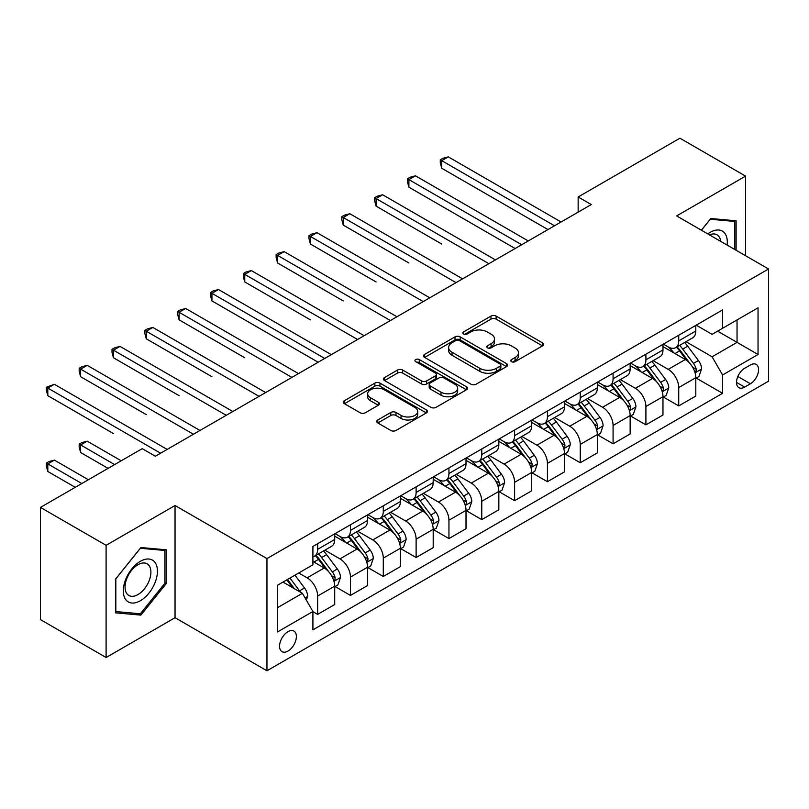 <?xml version="1.0" encoding="UTF-8"?>
<svg xmlns="http://www.w3.org/2000/svg" width="809" height="809" viewBox="0 0 809 809"><rect width="100%" height="100%" fill="white"/><g stroke="black" fill="none" stroke-linecap="round" stroke-linejoin="round"><path stroke-width="1.21" d="M511.521 361.674A2.548 1.476 0 0 0 515.131 361.674L542.526 345.858A3.64 2.103 0 0 0 543.587 344.371A3.64 2.103 0 0 0 542.526 342.885L496.119 316.097A3.64 2.103 0 0 0 490.962 316.097L463.577 331.912A2.548 1.476 0 0 0 462.829 332.954A2.548 1.476 0 0 0 463.577 333.996A2.548 1.476 0 0 0 467.187 333.996L470.727 331.943A11.67 6.735 0 0 1 487.23 331.943L491.093 334.178A11.67 6.735 0 0 1 494.511 338.941A11.67 6.735 0 0 1 491.093 343.704L487.554 345.746A2.548 1.476 0 0 0 486.806 346.788A2.548 1.476 0 0 0 487.554 347.83A2.548 1.476 0 0 0 491.164 347.83L494.703 345.787A11.67 6.735 0 0 1 511.197 345.787L515.07 348.022A11.67 6.735 0 0 1 518.488 352.785A11.67 6.735 0 0 1 515.07 357.548L511.521 359.59A2.548 1.476 0 0 0 510.772 360.632A2.548 1.476 0 0 0 511.521 361.674L511.521 359.59M287.964 651.073A11.882 6.866 120 0 0 295.73 640.597A11.882 6.866 120 0 0 293.91 631.071A11.882 6.866 120 0 0 287.964 631.667A11.882 6.866 120 0 0 280.197 642.134A11.882 6.866 120 0 0 282.017 651.66A11.882 6.866 120 0 0 287.964 651.073M377.803 419.972A3.64 2.103 0 0 0 376.731 421.459A3.64 2.103 0 0 0 377.803 422.955L390.818 430.469A3.64 2.103 0 0 0 395.975 430.469L426.394 412.903A3.64 2.103 0 0 0 427.465 411.417A3.64 2.103 0 0 0 426.394 409.93L379.997 383.142A3.64 2.103 0 0 0 374.84 383.142L344.422 400.698A3.64 2.103 0 0 0 343.35 402.194A3.64 2.103 0 0 0 344.422 403.681L360.147 412.762A3.64 2.103 0 0 0 365.304 412.762L378.319 405.238A3.64 2.103 0 0 0 379.391 403.752A3.64 2.103 0 0 0 378.319 402.265L370.522 397.765A9.748 5.633 0 0 1 367.66 393.781A9.748 5.633 0 0 1 373.687 388.583A9.748 5.633 0 0 1 384.315 389.796L414.855 407.433A9.748 5.633 0 0 1 417.717 411.417A9.748 5.633 0 0 1 411.69 416.615A9.748 5.633 0 0 1 401.072 415.401L395.975 412.459A3.64 2.103 0 0 0 390.818 412.459L377.803 419.972L377.803 422.955M175.037 505.514L106.1 545.317L40.45 507.415L40.45 619.613L106.1 657.515L175.037 617.712L266.96 670.782L266.96 558.584L175.037 505.514L175.037 617.712M745.574 255.725L745.574 176.119L676.637 215.922L768.55 268.993L266.96 558.584M745.574 176.119L679.914 138.218L578.152 196.971L578.152 212.13M40.45 507.415L142.212 448.661L155.348 456.236L591.288 204.556L578.152 196.971M470.99 384.184A3.64 2.103 0 0 0 476.147 384.184L506.565 366.619A3.64 2.103 0 0 0 507.627 365.132A3.64 2.103 0 0 0 506.565 363.646L460.159 336.857A3.64 2.103 0 0 0 455.002 336.857L424.594 354.413A3.64 2.103 0 0 0 423.522 355.909A3.64 2.103 0 0 0 424.594 357.396L470.99 384.184M416.716 362.22A2.548 1.476 0 0 1 419.305 362.584L419.305 359.55L466.48 386.783A3.64 2.103 0 0 1 467.541 388.28A3.64 2.103 0 0 1 466.48 389.766L436.061 407.321A3.64 2.103 0 0 1 430.904 407.321L384.508 380.533L384.508 377.56A3.64 2.103 0 0 0 383.436 379.047A3.64 2.103 0 0 0 384.508 380.533M384.508 377.56L397.522 370.047A3.64 2.103 0 0 1 402.68 370.047L421.499 380.908A3.64 2.103 0 0 0 426.656 380.908L435.282 375.922A3.64 2.103 0 0 0 436.354 374.436A3.64 2.103 0 0 0 435.282 372.949L415.695 361.633A2.548 1.476 0 0 1 414.946 360.592A2.548 1.476 0 0 1 416.524 359.236A2.548 1.476 0 0 1 419.305 359.55M750.428 364.97L744.654 368.297A11.518 6.644 120 0 0 737.13 378.45A11.518 6.644 120 0 0 738.9 387.673A11.518 6.644 120 0 0 744.654 387.106L750.428 383.769A11.518 6.644 120 0 0 757.952 373.616A11.518 6.644 120 0 0 756.182 364.394A11.518 6.644 120 0 0 750.428 364.97M266.96 670.782L768.55 381.191L768.55 268.993M696.195 325.167L712.092 334.339L722.589 328.272L722.589 309.928L312.911 546.449L312.911 564.803L277.457 585.271L277.457 631.971L312.911 611.503L312.911 629.847L722.589 393.316L722.589 374.971L712.092 356.779L685.971 341.701M722.589 328.272L758.043 307.804L758.043 354.504L722.589 374.971M106.1 545.317L106.1 657.515M717.603 331.154L737.039 342.379L737.039 319.929L758.043 307.804M712.092 356.779L737.039 342.379L758.043 354.504M277.457 607.711L302.404 593.3L282.978 582.086M312.911 611.655L317.644 614.375L317.644 596.031A14.855 8.575 -120 0 0 307.137 577.838L298.733 572.984M317.644 614.375L334.714 604.525L334.714 586.181A14.855 8.575 -120 0 0 324.207 567.989L312.911 561.466M335.108 586.555L350.469 595.424L350.469 577.08A14.855 8.575 -120 0 0 339.962 558.888L324.884 550.181M350.469 595.424L367.539 585.574L367.539 567.23A14.855 8.575 -120 0 0 357.032 549.028L334.714 536.145M367.933 567.605L383.294 576.473L383.294 558.129A14.855 8.575 -120 0 0 372.787 539.937L357.709 531.23M383.294 576.473L400.364 566.624L400.364 548.269A14.855 8.575 -120 0 0 389.857 530.077L367.539 517.194M400.758 548.654L416.119 557.522L416.119 539.178A14.855 8.575 -120 0 0 405.612 520.986L390.535 512.269M416.119 557.522L433.189 547.663L433.189 529.319A14.855 8.575 -120 0 0 422.682 511.126L400.364 498.243M433.584 529.703L448.944 538.572L448.944 520.227A14.855 8.575 -120 0 0 438.448 502.025L423.36 493.318M448.944 538.572L466.014 528.712L466.014 510.368A14.855 8.575 -120 0 0 455.518 492.175L433.189 479.282M466.409 510.752L481.77 519.621L481.77 501.267A14.855 8.575 -120 0 0 471.273 483.074L456.185 474.367M481.77 519.621L498.84 509.761L498.84 491.417A14.855 8.575 -120 0 0 488.343 473.225L466.014 460.331M499.234 491.791L514.605 500.67L514.605 482.316A14.855 8.575 -120 0 0 504.098 464.123L489.01 455.416M514.605 500.67L531.675 490.81L531.675 472.466A14.855 8.575 -120 0 0 521.168 454.274L498.84 441.38M532.069 472.84L547.43 481.709L547.43 463.365A14.855 8.575 -120 0 0 536.923 445.172L521.845 436.466M547.43 481.709L564.5 471.859L564.5 453.515A14.855 8.575 -120 0 0 553.993 435.313L531.675 422.429M564.894 453.889L580.255 462.758L580.255 444.414A14.855 8.575 -120 0 0 569.748 426.222L554.671 417.515M580.255 462.758L597.325 452.909L597.325 434.554A14.855 8.575 -120 0 0 586.818 416.362L564.5 403.479M597.72 434.939L613.08 443.807L613.08 425.463A14.855 8.575 -120 0 0 602.574 407.271L587.496 398.564M613.08 443.807L630.15 433.958L630.15 415.604A14.855 8.575 -120 0 0 619.643 397.411L597.325 384.528M630.545 415.988L645.906 424.856L645.906 406.512A14.855 8.575 -120 0 0 635.409 388.31L620.321 379.603M645.906 424.856L662.976 414.997L662.976 396.653A14.855 8.575 -120 0 0 652.479 378.46L630.15 365.567M663.37 397.037L678.731 405.906L678.731 387.562A14.855 8.575 -120 0 0 668.234 369.359L653.146 360.652M678.731 405.906L695.801 396.046L695.801 377.702A14.855 8.575 -120 0 0 685.304 359.509L662.976 346.616M663.37 344.118L668.234 346.919A14.855 8.575 -120 0 0 675.657 347.658A14.855 8.575 -120 0 0 678.731 340.862L678.731 335.25M630.545 363.069L635.409 365.87A14.855 8.575 -120 0 0 642.831 366.608A14.855 8.575 -120 0 0 645.906 359.813L645.906 354.2M597.72 382.02L602.574 384.831A14.855 8.575 -120 0 0 610.006 385.559A14.855 8.575 -120 0 0 613.08 378.764L613.08 373.151M564.894 400.971L569.748 403.782A14.855 8.575 -120 0 0 577.181 404.52A14.855 8.575 -120 0 0 580.255 397.715L580.255 392.102M532.069 419.932L536.923 422.733A14.855 8.575 -120 0 0 544.356 423.471A14.855 8.575 -120 0 0 547.43 416.665L547.43 411.053M499.234 438.882L504.098 441.684A14.855 8.575 -120 0 0 511.521 442.422A14.855 8.575 -120 0 0 514.605 435.616L514.605 430.014M466.409 457.833L471.273 460.634A14.855 8.575 -120 0 0 478.695 461.373A14.855 8.575 -120 0 0 481.77 454.567L481.77 448.965M433.584 476.784L438.448 479.585A14.855 8.575 -120 0 0 445.87 480.324A14.855 8.575 -120 0 0 448.944 473.528L448.944 467.915M400.758 495.735L405.612 498.546A14.855 8.575 -120 0 0 413.045 499.274A14.855 8.575 -120 0 0 416.119 492.479L416.119 486.866M367.933 514.686L372.787 517.497A14.855 8.575 -120 0 0 380.22 518.225A14.855 8.575 -120 0 0 383.294 511.43L383.294 505.817M335.108 533.637L339.962 536.448A14.855 8.575 -120 0 0 347.395 537.186A14.855 8.575 -120 0 0 350.469 530.38L350.469 524.768M696.195 378.076L722.589 393.316M675.657 347.658L692.726 337.798A14.855 8.575 -120 0 0 695.801 331.002L695.801 325.39M642.831 366.608L659.901 356.759A14.855 8.575 -120 0 0 662.976 349.953L662.976 344.341M610.006 385.559L627.076 375.71A14.855 8.575 -120 0 0 630.15 368.904L630.15 363.302M577.181 404.52L594.251 394.661A14.855 8.575 -120 0 0 597.325 387.855L597.325 382.252M544.356 423.471L561.426 413.611A14.855 8.575 -120 0 0 564.5 406.816L564.5 401.203M511.521 442.422L528.59 432.562A14.855 8.575 -120 0 0 531.675 425.767L531.675 420.154M478.695 461.373L495.765 451.513A14.855 8.575 -120 0 0 498.84 444.717L498.84 439.105M445.87 480.324L462.94 470.474A14.855 8.575 -120 0 0 466.014 463.668L466.014 458.056M413.045 499.274L430.115 489.425A14.855 8.575 -120 0 0 433.189 482.619L433.189 477.007M380.22 518.225L397.29 508.376A14.855 8.575 -120 0 0 400.364 501.57L400.364 495.968M347.395 537.186L364.465 527.326A14.855 8.575 -120 0 0 367.539 520.531L367.539 514.918M312.911 556.734A14.855 8.575 -120 0 0 314.559 556.137L331.629 546.277A14.855 8.575 -120 0 0 334.714 539.482L334.714 533.869M314.559 556.137A14.855 8.575 -120 0 0 317.644 549.331L317.644 543.729M302.404 593.3L312.911 611.503M736.119 250.264L736.119 220.786L710.777 218.521L701.383 230.211M115.556 612.848L140.897 615.113L166.239 583.592L166.239 549.796L140.897 547.531L115.556 579.062L115.556 612.848M164.925 582.834L166.239 583.592M138.218 613.566L140.897 615.113M512.542 362.038L515.07 360.571A11.67 6.735 0 0 0 518.488 355.808L518.488 352.785M494.511 338.941L494.511 341.974A11.67 6.735 0 0 1 491.093 346.737L488.575 348.194M542.475 345.888L496.119 319.13A3.64 2.103 0 0 0 490.962 319.13L464.599 334.35M506.515 366.649L460.159 339.891A3.64 2.103 0 0 0 455.002 339.891L424.634 357.426M500.114 366.174A2.548 1.476 0 0 0 500.862 365.132A2.548 1.476 0 0 0 500.114 364.09L459.391 340.579A2.548 1.476 0 0 0 455.78 340.579L452.039 342.733A11.67 6.735 0 0 0 448.621 347.496A11.67 6.735 0 0 0 452.039 352.259L479.879 368.338A11.67 6.735 0 0 0 496.382 368.338L500.114 366.174L500.114 369.207A2.548 1.476 0 0 0 500.862 368.166L500.862 365.132M448.621 347.496L448.621 350.53A11.67 6.735 0 0 0 452.039 355.293L452.039 352.259M500.114 369.207L496.382 371.361A11.67 6.735 0 0 1 479.879 371.361L452.039 355.293M384.558 380.564L397.522 373.08L397.522 370.047M436.354 374.436L436.354 377.469A3.64 2.103 0 0 1 435.282 378.956L426.656 383.941A3.64 2.103 0 0 1 421.499 383.941L402.68 373.08A3.64 2.103 0 0 0 397.522 373.08M419.305 362.584L466.429 389.796M441.026 392.183A9.748 5.633 0 0 0 451.655 393.407A9.748 5.633 0 0 0 457.672 388.199A9.748 5.633 0 0 0 454.81 384.224L444.05 378.005A3.64 2.103 0 0 0 438.893 378.005L430.257 382.991A3.64 2.103 0 0 0 429.195 384.477A3.64 2.103 0 0 0 430.257 385.964L441.026 392.183L441.026 395.217A9.748 5.633 0 0 0 451.655 396.43A9.748 5.633 0 0 0 457.672 391.232L457.672 388.199M429.195 384.477L429.195 387.511A3.64 2.103 0 0 0 430.257 388.998L430.257 385.964M441.026 395.217L430.257 388.998M417.717 411.417L417.717 414.451A9.748 5.633 0 0 1 411.69 419.649A9.748 5.633 0 0 1 401.072 418.435L395.975 415.492A3.64 2.103 0 0 0 390.818 415.492L377.854 422.976M367.66 393.781L367.66 396.814A9.748 5.633 0 0 0 370.522 400.799L370.522 397.765M378.268 405.269L370.522 400.799M426.343 412.934L379.997 386.176A3.64 2.103 0 0 0 374.84 386.176L344.472 403.711M695.801 378.309L698.956 376.488L701.585 368.904A9.839 5.683 -120 0 0 698.44 360.531L687.711 346.201A28.416 16.402 -120 0 0 684.606 342.49M673.937 352.946A28.416 16.402 -120 0 0 668.123 346.859M694.911 372.282L696.053 371.048L696.266 369.329A9.839 5.683 -120 0 0 693.455 363.403L682.725 349.083A28.416 16.402 -120 0 0 679.621 345.372M676.981 346.899A23.582 13.611 60 0 1 680.844 351.298L689.925 363.423M441.724 244.045L376.074 206.143L376.074 198.559L382.637 194.777L495.432 259.891M676.466 347.192A28.416 16.402 60 0 1 679.57 350.904L686.699 360.43M554.519 225.782L441.724 160.657L448.287 156.865L561.082 221.99M547.956 229.564L441.724 168.242L441.724 160.657L440.278 159.828L442.907 158.311L448.287 156.865M441.724 168.242L440.278 162.852L440.278 159.828M662.976 397.259L666.131 395.439L668.76 387.855A9.839 5.683 -120 0 0 665.615 379.482L654.885 365.152A28.416 16.402 -120 0 0 651.781 361.441M641.112 371.897A28.416 16.402 -120 0 0 635.298 365.81M662.086 391.232L663.228 389.999L663.441 388.28A9.839 5.683 -120 0 0 660.629 382.364L649.89 368.034A28.416 16.402 -120 0 0 646.796 364.323M644.146 365.85A23.582 13.611 60 0 1 648.019 370.249L657.1 382.374M408.899 263.006L343.249 225.094L343.249 217.51L349.812 213.728L462.606 278.842M643.64 366.143A28.416 16.402 60 0 1 646.745 369.855L653.874 379.381M630.15 416.21L633.305 414.39L635.925 406.816A9.839 5.683 -120 0 0 632.79 398.433L622.06 384.103A28.416 16.402 -120 0 0 618.956 380.392M608.287 390.848A28.416 16.402 -120 0 0 602.472 384.76M629.25 410.183L630.403 408.949L630.615 407.23A9.839 5.683 -120 0 0 627.794 401.315L617.065 386.985A28.416 16.402 -120 0 0 613.97 383.274M611.321 384.801A23.582 13.611 60 0 1 615.194 389.2L624.275 401.325M376.074 281.957L310.413 244.045L310.413 236.471L316.986 232.679L429.781 297.793M610.815 385.094A28.416 16.402 60 0 1 613.92 388.805L621.049 398.331M597.325 435.161L600.48 433.351L603.099 425.767A9.839 5.683 -120 0 0 599.965 417.383L589.235 403.064A28.416 16.402 -120 0 0 586.131 399.343M575.462 409.809A28.416 16.402 -120 0 0 569.637 403.721M596.425 429.134L597.568 427.9L597.79 426.181A9.839 5.683 -120 0 0 594.969 420.265L584.24 405.936A28.416 16.402 -120 0 0 581.145 402.225M578.496 403.752A23.582 13.611 60 0 1 582.369 408.151L591.45 420.276M343.249 300.908L277.588 262.996L277.588 255.422L284.161 251.629L396.946 316.754M577.99 404.045A28.416 16.402 60 0 1 581.084 407.756L588.224 417.282M521.694 244.733L408.899 179.608L415.462 175.816L528.257 240.94M515.131 248.525L408.899 187.192L408.899 179.608L407.453 178.779L410.082 177.262L415.462 175.816M408.899 187.192L407.453 181.813L407.453 178.779M488.869 263.683L374.628 197.73L377.257 196.213L382.637 194.777M376.074 206.143L374.628 200.763L374.628 197.73M456.033 282.634L341.803 216.681L344.432 215.164L349.812 213.728M343.249 225.094L341.803 219.714L341.803 216.681M564.5 454.122L567.645 452.302L570.274 444.717A9.839 5.683 -120 0 0 567.129 436.334L556.4 422.015A28.416 16.402 -120 0 0 553.305 418.304M542.627 428.76A28.416 16.402 -120 0 0 536.812 422.672M563.6 448.085L564.743 446.851L564.965 445.132A9.839 5.683 -120 0 0 562.144 439.216L551.414 424.897A28.416 16.402 -120 0 0 548.31 421.176M545.671 422.702A23.582 13.611 60 0 1 549.544 427.112L558.625 439.226M310.413 319.858L244.763 281.957L244.763 274.372L251.326 270.58L364.121 335.705M545.165 422.996A28.416 16.402 60 0 1 548.259 426.717L555.399 436.233M423.208 301.585L308.977 235.631L311.596 234.114L316.986 232.679M310.413 244.045L308.977 238.665L308.977 235.631M727.139 245.087A24.139 13.935 120 0 0 725.036 233.619A24.139 13.935 120 0 0 707.804 233.912M720.677 241.355A18.273 10.557 120 0 0 719.049 236.703A18.273 10.557 120 0 0 716.996 234.802A18.273 10.557 120 0 0 709.483 234.883M710.201 219.239L734.805 221.464L734.805 249.506M733.176 220.523L734.805 221.464M701.433 230.241L710.251 219.269M140.372 561.315A24.139 13.935 120 0 0 123.302 590.873A24.139 13.935 120 0 0 140.372 600.733A24.139 13.935 120 0 0 157.442 571.164A24.139 13.935 120 0 0 140.372 561.315M137.985 564.722A18.273 10.557 120 0 0 126.042 580.822A18.273 10.557 120 0 0 128.843 595.464A18.273 10.557 120 0 0 137.985 594.564A18.273 10.557 120 0 0 149.918 578.455A18.273 10.557 120 0 0 147.117 563.812A18.273 10.557 120 0 0 137.985 564.722M164.925 583.218L140.372 613.758L115.818 611.574L115.818 578.829L140.372 548.28L164.925 550.474L164.925 583.218M163.307 549.533L164.925 550.474M531.675 473.073L534.82 471.253L537.449 463.668A9.839 5.683 -120 0 0 534.304 455.285L523.575 440.966A28.416 16.402 -120 0 0 520.48 437.254M509.801 447.711A28.416 16.402 -120 0 0 503.987 441.623M530.775 467.046L531.918 465.802L532.13 464.093A9.839 5.683 -120 0 0 529.319 458.167L518.589 443.848A28.416 16.402 -120 0 0 515.485 440.136M512.845 441.663A23.582 13.611 60 0 1 516.718 446.062L525.799 458.177M277.588 338.809L318.159 362.24M512.34 441.957A28.416 16.402 60 0 1 515.434 445.668L522.574 455.184M498.84 492.024L501.995 490.203L504.624 482.619A9.839 5.683 -120 0 0 501.479 474.246L490.75 459.916A28.416 16.402 -120 0 0 487.645 456.205M476.976 466.662A28.416 16.402 -120 0 0 471.162 460.574M497.95 485.997L499.092 484.763L499.305 483.044A9.839 5.683 -120 0 0 496.493 477.118L485.764 462.799A28.416 16.402 -120 0 0 482.66 459.087M480.02 460.614A23.582 13.611 60 0 1 483.883 465.013L492.964 477.138M244.763 357.76L179.113 319.858L179.113 312.274L185.676 308.482L298.47 373.606M479.504 460.908A28.416 16.402 60 0 1 482.609 464.619L489.738 474.145M466.014 510.975L469.169 509.154L471.799 501.57A9.839 5.683 -120 0 0 468.654 493.197L457.924 478.867A28.416 16.402 -120 0 0 454.82 475.156M444.151 485.612A28.416 16.402 -120 0 0 438.336 479.525M465.124 504.947L466.267 503.714L466.48 501.995A9.839 5.683 -120 0 0 463.668 496.079L452.929 481.749A28.416 16.402 -120 0 0 449.834 478.038M447.185 479.565A23.582 13.611 60 0 1 451.058 483.964L460.139 496.089M211.938 376.721L146.287 338.809L146.287 331.225L152.85 327.443L265.645 392.557M446.679 479.858A28.416 16.402 60 0 1 449.784 483.57L456.913 493.096M433.189 529.925L436.344 528.105L438.963 520.531A9.839 5.683 -120 0 0 435.829 512.148L425.099 497.818A28.416 16.402 -120 0 0 421.995 494.107M411.326 504.563A28.416 16.402 -120 0 0 405.511 498.475M432.289 523.898L433.442 522.665L433.654 520.945A9.839 5.683 -120 0 0 430.833 515.03L420.104 500.7A28.416 16.402 -120 0 0 417.009 496.989M414.36 498.516A23.582 13.611 60 0 1 418.233 502.915L427.314 515.04M179.113 395.672L113.452 357.76L113.452 350.186L120.025 346.394L232.82 411.508M413.854 498.809A28.416 16.402 60 0 1 416.959 502.52L424.088 512.046M400.364 548.876L403.519 547.056L406.138 539.482A9.839 5.683 -120 0 0 403.003 531.098L392.274 516.779A28.416 16.402 -120 0 0 389.169 513.058M378.501 523.524A28.416 16.402 -120 0 0 372.676 517.436M399.464 542.849L400.607 541.615L400.829 539.896A9.839 5.683 -120 0 0 398.008 533.98L387.278 519.651A28.416 16.402 -120 0 0 384.184 515.94M381.535 517.467A23.582 13.611 60 0 1 385.408 521.866L394.489 533.991M146.287 414.623L80.627 376.711L80.627 369.137L87.2 365.344L199.985 430.469M381.029 517.76A28.416 16.402 60 0 1 384.123 521.471L391.263 530.997M390.383 320.536L276.142 254.582L278.771 253.065L284.161 251.629M277.588 262.996L276.142 257.616L276.142 254.582M357.558 339.497L243.317 273.543L245.946 272.026L251.326 270.58M244.763 281.957L243.317 276.567L243.317 273.543M324.733 358.448L211.938 293.323L218.501 289.531L331.296 354.655M318.17 362.24L211.938 300.908L211.938 293.323L210.492 292.494L213.121 290.977L218.501 289.531M211.938 300.908L210.492 295.528L210.492 292.494M291.907 377.398L177.667 311.445L180.296 309.928L185.676 308.482M179.113 319.858L177.667 314.479L177.667 311.445M259.072 396.349L144.841 330.396L147.471 328.879L152.85 327.443M146.287 338.809L144.841 333.429L144.841 330.396M367.539 567.837L370.684 566.017L373.313 558.432A9.839 5.683 -120 0 0 370.168 550.049L359.439 535.73A28.416 16.402 -120 0 0 356.344 532.019M345.665 542.475A28.416 16.402 -120 0 0 339.851 536.387M366.639 561.8L367.782 560.566L368.004 558.847A9.839 5.683 -120 0 0 365.183 552.931L354.453 538.612A28.416 16.402 -120 0 0 351.349 534.891M348.709 536.418A23.582 13.611 60 0 1 352.582 540.827L361.663 552.941M113.452 433.573L47.802 395.672L47.802 388.087L54.365 384.295L167.16 449.42M348.204 536.711A28.416 16.402 60 0 1 351.298 540.422L358.438 549.948M226.247 415.3L112.016 349.346L114.635 347.83L120.025 346.394M113.452 357.76L112.016 352.38L112.016 349.346M334.714 586.788L337.859 584.968L340.488 577.383A9.839 5.683 -120 0 0 337.343 569L326.614 554.681A28.416 16.402 -120 0 0 323.519 550.969M333.814 580.761L334.956 579.517L335.169 577.808A9.839 5.683 -120 0 0 332.357 571.882L321.628 557.563A28.416 16.402 -120 0 0 318.524 553.852M315.884 555.379A23.582 13.611 60 0 1 319.757 559.777L328.838 571.892M121.198 460.786L87.2 441.158L80.627 444.95L80.627 452.524L108.072 468.371M315.379 555.662A28.416 16.402 60 0 1 318.473 559.383L325.612 568.899M80.627 452.524L79.181 447.144L79.181 444.111L114.635 464.578M79.181 444.111L81.81 442.594L87.2 441.158M193.422 434.251L79.181 368.297L81.81 366.78L87.2 365.344M80.627 376.711L79.181 371.331L79.181 368.297M306.348 600.126L307.663 596.334A9.839 5.683 -120 0 0 304.518 587.951L294.941 575.169M88.373 479.737L54.365 460.109L47.802 463.901L47.802 471.475L75.247 487.321M300.422 592.158A9.839 5.683 -120 0 0 299.532 590.833L289.956 578.051M287.488 579.477L294.365 588.659M286.801 579.871L292.636 587.668M47.802 471.475L46.356 466.095L46.356 463.061L81.81 483.529M46.356 463.061L48.985 461.545L54.365 460.109M160.597 453.212L46.356 387.248L54.365 384.295M47.802 395.672L46.356 390.282L46.356 387.248M307.137 577.838L324.207 567.989M339.962 558.888L357.032 549.028M372.787 539.937L389.857 530.077M405.612 520.986L422.682 511.126M438.448 502.025L455.518 492.175M471.273 483.074L488.343 473.225M504.098 464.123L521.168 454.274M536.923 445.172L553.993 435.313M569.748 426.222L586.818 416.362M602.574 407.271L619.643 397.411M635.409 388.31L652.479 378.46M668.234 369.359L685.304 359.509M678.731 340.862L695.801 331.002M678.731 387.562L695.801 377.702M645.906 406.512L662.976 396.653M645.906 359.813L662.976 349.953M613.08 425.463L630.15 415.604M613.08 378.764L630.15 368.904M580.255 444.414L597.325 434.554M580.255 397.715L597.325 387.855M547.43 463.365L564.5 453.515M547.43 416.665L564.5 406.816M514.605 482.316L531.675 472.466M514.605 435.616L531.675 425.767M481.77 501.267L498.84 491.417M481.77 454.567L498.84 444.717M448.944 520.227L466.014 510.368M448.944 473.528L466.014 463.668M416.119 539.178L433.189 529.319M416.119 492.479L433.189 482.619M383.294 558.129L400.364 548.269M383.294 511.43L400.364 501.57M350.469 577.08L367.539 567.23M350.469 530.38L367.539 520.531M317.644 596.031L334.714 586.181M317.644 549.331L334.714 539.482M737.838 376.498L750.428 383.769M736.514 382.404L744.654 387.106M515.07 360.571L515.07 357.548M487.554 347.83L487.554 345.746M491.093 346.737L491.093 343.704M463.577 333.996L463.577 331.912M490.962 319.13L490.962 316.097M496.119 319.13L496.119 316.097M542.526 345.858L542.526 342.885M424.594 357.396L424.594 354.413M455.002 339.891L455.002 336.857M460.159 339.891L460.159 336.857M506.565 366.619L506.565 363.646M479.879 371.361L479.879 368.338M496.382 371.361L496.382 368.338M402.68 373.08L402.68 370.047M421.499 383.941L421.499 380.908M426.656 383.941L426.656 380.908M435.282 378.956L435.282 375.922M466.48 389.766L466.48 386.783M390.818 415.492L390.818 412.459M395.975 415.492L395.975 412.459M401.072 418.435L401.072 415.401M378.319 405.238L378.319 402.265M344.422 403.681L344.422 400.698M374.84 386.176L374.84 383.142M379.997 386.176L379.997 383.142M426.394 412.903L426.394 409.93M695.073 372.818L701.514 369.096M682.725 349.083L687.711 346.201M674.979 353.553L679.57 350.904M693.455 363.403L698.44 360.531M692.676 367.246L696.266 369.329M662.247 391.768L668.689 388.047M649.89 368.034L654.885 365.152M642.154 372.504L646.745 369.855M660.629 382.364L665.615 379.482M659.841 386.206L663.441 388.28M629.412 410.729L635.864 406.998M617.065 386.985L622.06 384.103M609.329 391.455L613.92 388.805M627.794 401.315L632.79 398.433M627.015 405.157L630.615 407.23M596.587 429.68L603.039 425.959M584.24 405.936L589.235 403.064M576.504 410.406L581.084 407.756M594.969 420.265L599.965 417.383M594.19 424.108L597.79 426.181M563.762 448.631L570.214 444.91M551.414 424.897L556.4 422.015M543.678 429.357L548.259 426.717M562.144 439.216L567.129 436.334M561.365 443.059L564.965 445.132M530.937 467.582L537.378 463.86M518.589 443.848L523.575 440.966M510.853 448.317L515.434 445.668M529.319 458.167L534.304 455.285M528.54 462.01L532.13 464.093M498.111 486.533L504.553 482.811M485.764 462.799L490.75 459.916M478.018 467.268L482.609 464.619M496.493 477.118L501.479 474.246M495.715 480.961L499.305 483.044M465.286 505.483L471.728 501.762M452.929 481.749L457.924 478.867M445.193 486.219L449.784 483.57M463.668 496.079L468.654 493.197M462.879 499.922L466.48 501.995M432.451 524.434L438.903 520.713M420.104 500.7L425.099 497.818M412.368 505.17L416.959 502.52M430.833 515.03L435.829 512.148M430.054 518.872L433.654 520.945M399.626 543.395L406.078 539.674M387.278 519.651L392.274 516.779M379.542 524.121L384.123 521.471M398.008 533.98L403.003 531.098M397.229 537.823L400.829 539.896M366.801 562.346L373.252 558.625M354.453 538.612L359.439 535.73M346.717 543.072L351.298 540.422M365.183 552.931L370.168 550.049M364.404 556.774L368.004 558.847M333.975 581.297L340.417 577.575M321.628 557.563L326.614 554.681M313.892 562.022L318.473 559.383M332.357 571.882L337.343 569M331.579 575.725L335.169 577.808M305.104 597.962L307.592 596.526M299.532 590.833L304.518 587.951"/></g></svg>
